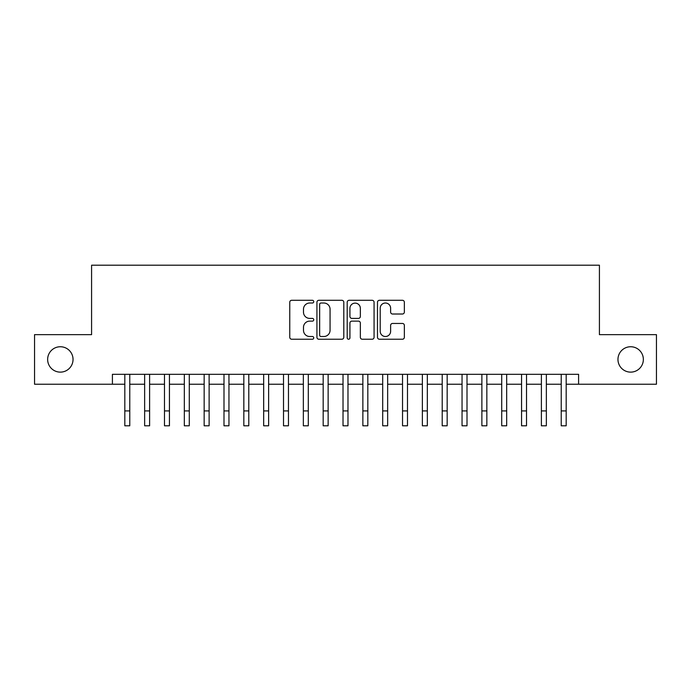 <?xml version="1.0" encoding="UTF-8"?>
<svg xmlns="http://www.w3.org/2000/svg" width="691" height="691" viewBox="0 0 691 691"><rect width="100%" height="100%" fill="white"/><g stroke="black" fill="none" stroke-linecap="round" stroke-linejoin="round"><path stroke-width="1.04" d="M313.757 301.656A1.365 1.365 0 0 0 312.401 300.291L291.706 300.291A1.943 1.943 0 0 0 289.762 302.235L289.762 337.286A1.943 1.943 0 0 0 291.706 339.229L312.401 339.229A1.365 1.365 0 0 0 313.757 337.873A1.365 1.365 0 0 0 312.401 336.508L309.723 336.508A6.228 6.228 0 0 1 303.487 330.272L303.487 327.353A6.228 6.228 0 0 1 309.723 321.125L312.401 321.125A1.365 1.365 0 0 0 313.757 319.76A1.365 1.365 0 0 0 312.401 318.396L309.723 318.396A6.228 6.228 0 0 1 303.487 312.168L303.487 309.248A6.228 6.228 0 0 1 309.723 303.012L312.401 303.012A1.365 1.365 0 0 0 313.757 301.656M617.961 359.432A12.697 12.697 0 0 0 630.658 372.129A12.697 12.697 0 0 0 643.356 359.432A12.697 12.697 0 0 0 630.658 346.744A12.697 12.697 0 0 0 617.961 359.432M47.644 359.432A12.697 12.697 0 0 0 60.342 372.129A12.697 12.697 0 0 0 73.039 359.432A12.697 12.697 0 0 0 60.342 346.744A12.697 12.697 0 0 0 47.644 359.432M402.404 314.016A1.943 1.943 0 0 0 404.356 312.073L404.356 302.235A1.943 1.943 0 0 0 402.404 300.291L379.428 300.291A1.943 1.943 0 0 0 377.485 302.235L377.485 337.286A1.943 1.943 0 0 0 379.428 339.229L402.404 339.229A1.943 1.943 0 0 0 404.356 337.286L404.356 325.409A1.943 1.943 0 0 0 402.404 323.457L392.574 323.457A1.943 1.943 0 0 0 390.622 325.409L390.622 331.3A5.208 5.208 0 0 1 385.414 336.508A5.208 5.208 0 0 1 380.205 331.3L380.205 308.221A5.208 5.208 0 0 1 385.414 303.012A5.208 5.208 0 0 1 390.622 308.221L390.622 312.073A1.943 1.943 0 0 0 392.574 314.016L402.404 314.016M112.408 384.231L34.55 384.231L34.55 334.643L91.583 334.643L91.583 265.206L599.417 265.206L599.417 334.643L656.45 334.643L656.45 384.231L578.592 384.231L578.592 374.315L112.408 374.315L112.408 384.231L124.812 384.231M343.798 302.235A1.943 1.943 0 0 0 341.846 300.291L318.871 300.291A1.943 1.943 0 0 0 316.927 302.235L316.927 337.286A1.943 1.943 0 0 0 318.871 339.229L341.846 339.229A1.943 1.943 0 0 0 343.798 337.286L343.798 302.235M349.154 300.291L372.129 300.291A1.943 1.943 0 0 1 374.073 302.235L374.073 337.286A1.943 1.943 0 0 1 372.129 339.229L362.291 339.229A1.943 1.943 0 0 1 360.348 337.286L360.348 323.068A1.943 1.943 0 0 0 358.396 321.125L351.874 321.125A1.943 1.943 0 0 0 349.931 323.068L349.931 337.873A1.365 1.365 0 0 1 348.566 339.229A1.365 1.365 0 0 1 347.202 337.873L347.202 302.235A1.943 1.943 0 0 1 349.154 300.291M129.77 384.231L144.644 384.231M149.61 384.231L164.484 384.231M169.442 384.231L184.324 384.231M189.282 384.231L204.156 384.231M209.123 384.231L223.996 384.231M228.954 384.231L243.837 384.231M248.795 384.231L263.668 384.231M268.626 384.231L283.509 384.231M288.467 384.231L303.349 384.231M308.307 384.231L323.181 384.231M328.139 384.231L343.021 384.231M347.979 384.231L362.861 384.231M367.819 384.231L382.693 384.231M387.651 384.231L402.533 384.231M407.491 384.231L422.374 384.231M427.332 384.231L442.205 384.231M447.163 384.231L462.046 384.231M467.004 384.231L481.877 384.231M486.844 384.231L501.718 384.231M506.676 384.231L521.558 384.231M526.516 384.231L541.39 384.231M546.356 384.231L561.23 384.231M566.188 384.231L578.592 384.231M321.013 303.012A1.365 1.365 0 0 0 319.648 304.377L319.648 335.144A1.365 1.365 0 0 0 321.013 336.508L323.837 336.508A6.228 6.228 0 0 0 330.065 330.272L330.065 309.248A6.228 6.228 0 0 0 323.837 303.012L321.013 303.012M360.348 308.324A5.208 5.208 0 0 0 355.139 303.116A5.208 5.208 0 0 0 349.931 308.324L349.931 316.452A1.943 1.943 0 0 0 351.874 318.396L358.396 318.396A1.943 1.943 0 0 0 360.348 316.452L360.348 308.324M124.812 410.912L129.77 410.912L129.77 425.794L124.812 425.794L124.812 374.315M129.77 410.912L129.77 374.315M144.644 410.912L149.61 410.912L149.61 425.794L144.644 425.794L144.644 374.315M149.61 410.912L149.61 374.315M164.484 410.912L169.442 410.912L169.442 425.794L164.484 425.794L164.484 374.315M169.442 410.912L169.442 374.315M184.324 410.912L189.282 410.912L189.282 425.794L184.324 425.794L184.324 374.315M189.282 410.912L189.282 374.315M204.156 410.912L209.123 410.912L209.123 425.794L204.156 425.794L204.156 374.315M209.123 410.912L209.123 374.315M223.996 410.912L228.954 410.912L228.954 425.794L223.996 425.794L223.996 374.315M228.954 410.912L228.954 374.315M243.837 410.912L248.795 410.912L248.795 425.794L243.837 425.794L243.837 374.315M248.795 410.912L248.795 374.315M263.668 410.912L268.626 410.912L268.626 425.794L263.668 425.794L263.668 374.315M268.626 410.912L268.626 374.315M283.509 410.912L288.467 410.912L288.467 425.794L283.509 425.794L283.509 374.315M288.467 410.912L288.467 374.315M303.349 410.912L308.307 410.912L308.307 425.794L303.349 425.794L303.349 374.315M308.307 410.912L308.307 374.315M323.181 410.912L328.139 410.912L328.139 425.794L323.181 425.794L323.181 374.315M328.139 410.912L328.139 374.315M343.021 410.912L347.979 410.912L347.979 425.794L343.021 425.794L343.021 374.315M347.979 410.912L347.979 374.315M362.861 410.912L367.819 410.912L367.819 425.794L362.861 425.794L362.861 374.315M367.819 410.912L367.819 374.315M382.693 410.912L387.651 410.912L387.651 425.794L382.693 425.794L382.693 374.315M387.651 410.912L387.651 374.315M402.533 410.912L407.491 410.912L407.491 425.794L402.533 425.794L402.533 374.315M407.491 410.912L407.491 374.315M422.374 410.912L427.332 410.912L427.332 425.794L422.374 425.794L422.374 374.315M427.332 410.912L427.332 374.315M442.205 410.912L447.163 410.912L447.163 425.794L442.205 425.794L442.205 374.315M447.163 410.912L447.163 374.315M462.046 410.912L467.004 410.912L467.004 425.794L462.046 425.794L462.046 374.315M467.004 410.912L467.004 374.315M481.877 410.912L486.844 410.912L486.844 425.794L481.877 425.794L481.877 374.315M486.844 410.912L486.844 374.315M501.718 410.912L506.676 410.912L506.676 425.794L501.718 425.794L501.718 374.315M506.676 410.912L506.676 374.315M521.558 410.912L526.516 410.912L526.516 425.794L521.558 425.794L521.558 374.315M526.516 410.912L526.516 374.315M541.39 410.912L546.356 410.912L546.356 425.794L541.39 425.794L541.39 374.315M546.356 410.912L546.356 374.315M561.23 410.912L566.188 410.912L566.188 425.794L561.23 425.794L561.23 374.315M566.188 410.912L566.188 374.315"/></g></svg>
